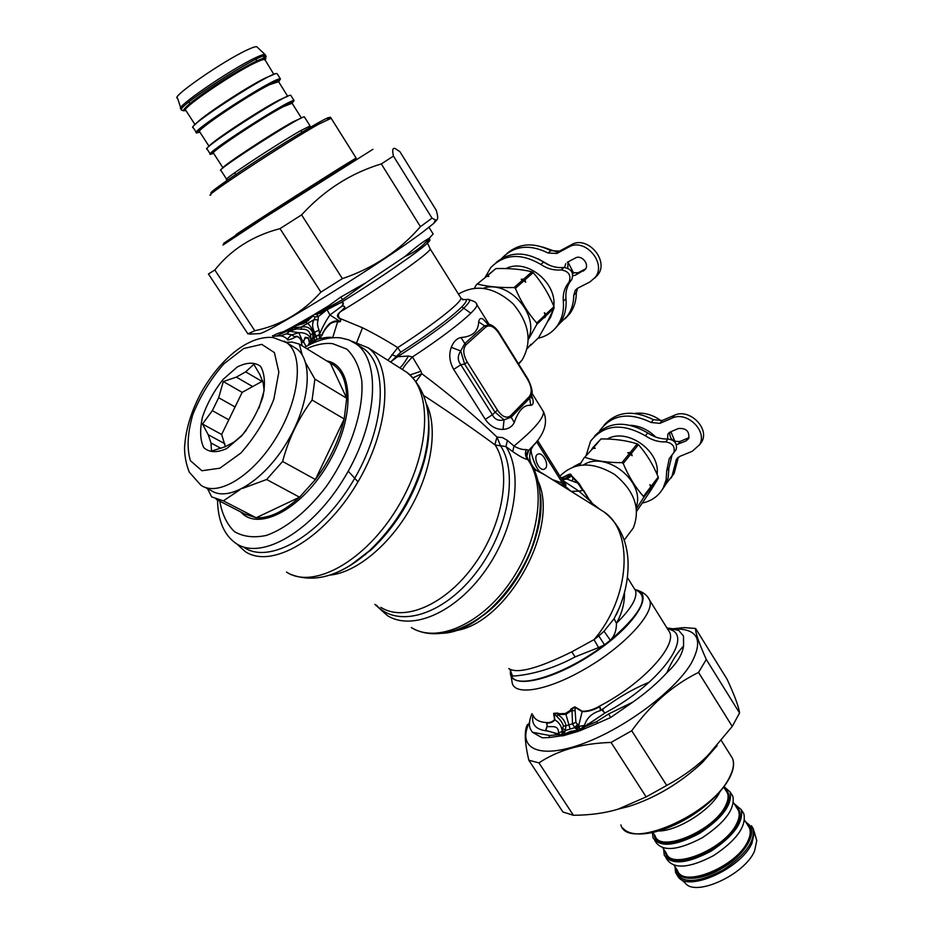 <?xml version="1.0" encoding="UTF-8"?>
<svg xmlns="http://www.w3.org/2000/svg" width="934" height="934" viewBox="0 0 934 934"><rect width="100%" height="100%" fill="white"/><g stroke="black" fill="none" stroke-linecap="round" stroke-linejoin="round"><path stroke-width="1.4" d="M485.178 277.293L490.689 267.673C504.267 253.908 520.997 252.834 540.879 264.474C547.394 268.794 554.201 270.603 561.264 269.914C568.771 271.222 571.375 275.285 569.098 282.103L567.907 283.597C564.264 288.641 562.735 294.525 563.307 301.25C564.101 310.777 562.046 319.019 557.119 325.989C552.356 332.422 545.993 336.509 538.019 338.26M563.307 301.25L565.957 298.728C566.74 308.243 564.673 316.474 559.758 323.433L554.913 328.71M565.957 298.728C565.385 292.027 566.926 286.154 570.557 281.122L571.736 279.628C574.025 272.833 571.433 268.782 563.949 267.474C556.886 268.175 550.114 266.365 543.611 262.057C525.55 251.223 509.684 251.421 496.024 262.652M501.791 258.356C514.085 245.63 529.531 243.856 548.13 253.021L556.851 253.453L568.806 247.055L571.433 244.72L559.501 251.094L550.803 250.686C533.944 242.151 519.339 243.085 507.01 253.453M568.806 247.055C584.672 237.353 607.007 263.014 595.25 277.363L589.891 281.951L577.877 288.104L575.286 290.299L577.165 288.524M571.433 244.72C587.264 235.018 609.528 260.598 597.795 274.923L594.666 278.11M575.286 290.299L573.768 295.191L576.336 292.727L577.586 288.267M572.939 275.799L575.519 275.133L585.268 269.424C589.739 264.065 581.403 254.398 575.414 257.994L567.277 262.314M564.556 267.439L565.794 263.657M585.676 268.794L578.111 272.728L572.273 272.728M567.802 268.128L567.989 261.917M576.336 292.727C576.29 300.69 574.153 307.613 569.938 313.52L565.14 318.751M573.768 295.191C573.721 303.165 571.585 310.111 567.37 316.019L559.758 323.421M359.392 345.965L364.05 348.907C388.964 366.747 385.158 428.239 352.573 481.897C320.304 535.766 269.611 564.673 244.241 547.558M304.589 347.331C317.537 339.941 329.492 336.777 340.431 337.839L349.012 339.929L356.543 344.167C381.341 361.937 377.313 423.557 344.599 477.437C312.201 531.528 261.497 560.645 236.267 543.588C224.183 535.357 217.926 520.822 217.517 500.005M306.737 348.651C316.066 344.448 324.682 342.778 332.609 343.642L346.759 349.118C354.406 356.309 359.415 366.817 361.773 380.663C364.073 410.61 350.297 452.395 326.258 486.509C307.59 511.05 286.143 528.457 266.54 535.38C254.025 538.066 243.342 536.817 234.469 531.644C226.974 524.406 222.082 514.237 219.77 501.161M326.69 360.898C353.25 365.486 355.959 415.186 329.293 461.758C303.025 508.575 258.496 532.31 240.75 511.96M286.096 342.241L292.295 342.113L299.254 344.051L330.344 363.139C341.015 368.381 346.467 380.08 346.701 398.234L344.202 418.981C339.276 440.229 329.679 460.404 315.412 479.527L299.557 497.203C283.691 511.634 269.226 518.487 256.161 517.763L244.766 514.027L216.151 499.293M299.254 344.051L302.289 355.107M305.628 362.812L314.886 379.111L312.084 400.044L344.202 418.981L315.412 479.527L282.617 461.466L266.634 479.504L242.478 488.435M330.344 363.139L346.701 398.234L314.886 379.111M240.015 489.673L223.366 500.846L211.644 496.888L207.535 488.68M282.617 461.466C288.664 438.676 298.495 418.21 312.084 400.044M266.634 479.504L299.557 497.203L256.161 517.763L223.366 500.846M262.793 380.979L242.175 392.362L221.638 434.497L225.398 446.697M293.358 346.771L296.603 348.744C313.754 360.886 309.913 404.515 286.715 442.728C263.727 481.103 228.328 502.55 211.096 490.513L204.639 487.174M223.016 379.484L237.178 367.027C246.728 362.205 254.503 361.96 260.528 366.291C264.731 373.39 265.525 383.594 262.886 396.927C258.134 411.03 251.012 424.059 241.521 436.003L226.74 448.542C217.015 452.943 209.356 452.628 203.764 447.596C200.086 440.019 199.666 429.768 202.515 416.833C207.196 403.36 214.038 390.914 223.016 379.484M261.999 381.422L245.665 371.872L236.36 377.114L252.682 386.571M245.665 371.872L253.815 364.307L259.956 374.744L263.131 382.683L264.159 390.342L258.987 408.181M246.529 429.873L242.665 434.649L234.376 441.875L224.872 446.872L211.516 451.052L210.979 442.949L220.949 448.332M210.979 442.949L208.212 434.707L224.849 443.755M235.064 406.967L218.673 397.721L212.345 410.656L228.795 419.821M236.36 377.114L223.296 381.539L242.175 392.362M218.673 397.721L223.296 381.539M212.345 410.656L202.48 424.013L221.638 434.497M208.212 434.707L202.48 424.013M547.511 321.775L550.523 317.525L553.36 309.691M553.827 306.235C556.781 282.091 526.005 257.947 506.006 268.583M527.231 348.686L530.967 344.261L530.535 345.498L538.579 337.723L547.149 322.475L554.107 308.01L554.002 306.621C548.725 293.86 541.79 282.523 533.197 272.623L531.948 271.806C521.487 269.272 509.485 268.186 495.919 268.572L486.287 276.347L487.385 275.752L488.949 276.324L486.486 276.511L476.422 284.66L474.495 288.127M486.486 276.511L476.422 284.66M495.919 268.572L487.385 275.752M477.531 284.064C487.863 286.691 500.064 287.847 514.109 287.532L522.807 279.873L521.195 279.301L523.682 279.103L524.931 279.92L525.679 282.231L524.067 280.69L515.381 288.373L514.109 287.532M531.948 271.806L523.682 279.103M524.067 280.69L522.807 279.873M533.197 272.623L524.931 279.92M515.381 288.373C520.845 301.495 527.955 313.042 536.7 322.989L545.129 315.015L544.382 312.703L545.981 314.209L554.002 306.621M554.107 308.01L546.086 315.61L545.981 314.209M545.129 315.015L544.779 317.712L546.086 315.61M545.246 316.416L536.817 324.402L536.7 322.989M483.345 288.267C508.294 279.313 539.875 314.781 528.329 338.622M536.817 324.402L528.329 339.567M573.721 273.218L567.93 262.022M556.898 251.947L542.817 247.078M549.799 265.384L538.077 258.8M657.081 474.379C660.642 451.017 627.041 427.328 607.217 439.05M636.719 511.167L650.543 490.829L658.283 478.29L658.225 477.005C653.053 464.502 646.468 453.726 638.447 444.677L637.221 443.86C626.457 440.474 614.385 438.828 600.994 438.933L592.518 448.016L593.65 447.526L595.285 448.262L592.88 448.437L584.03 457.94L579.512 465.249M592.88 448.437L584.03 457.94M592.016 448.799L592.518 448.016M600.994 438.933L593.65 447.526M585.174 457.45C595.822 460.952 608.092 462.692 621.962 462.669L629.399 453.504L627.718 452.757L630.146 452.581L631.384 453.41L632.131 455.699L630.637 454.333L623.211 463.498L621.962 462.669M637.221 443.86L630.146 452.581M630.637 454.333L629.399 453.504M638.447 444.677L631.384 453.41M623.211 463.498C628.57 476.34 635.318 487.303 643.468 496.398L650.659 486.941L649.901 484.664L651.383 485.995L658.225 477.005M658.283 478.29L651.442 487.291L651.383 485.995M650.659 486.941L650.134 489.264L651.442 487.291M650.718 488.237L643.526 497.694L643.468 496.398M572.25 481.033L573.172 477.426M583.657 464.817C606.084 450.235 645.604 481.722 636.229 506.847M643.526 497.694L636.486 508.61M674.827 441.315L670.916 431.695M661.225 420.86C652.854 414.731 644.075 412.244 634.886 413.412M655.703 437.042C648.406 429.827 640 425.904 630.497 425.262M316.474 313.672L316.509 314.396L314.338 314.513L315.132 313.964L320.222 312.4L329.457 306.831L328.605 305.827L340.583 297.187L365.789 282.815L405.111 256.406C415.77 247.078 423.826 241.019 429.255 238.24L433.154 234.014L432.781 233.395M272.541 335.575L273.02 336.252C273.697 334.979 277.235 333.438 283.656 331.617L292.073 327.192L296.849 328.861L296.779 327.449L301.017 327.145C306.924 325.943 310.87 327.974 312.867 333.228L312.797 338.563L310.707 342.988L308.944 344.576L309.644 342.042L308.395 337.851L305.22 337.291L303.013 342.369L301.18 339.976C298.81 336.567 296.627 335.493 294.654 336.789L291.256 334.652L286.82 333.765L290.019 330.869L296.849 328.861L301.67 329.223C306.48 328.861 309.434 330.776 310.508 334.967L310.952 339.205L312.925 337.956M314.338 314.513L292.073 327.192M315.132 313.964L328.605 305.827M320.56 313.1L316.509 314.396L318.389 316.556L327.04 309.691L326.853 309.037L320.222 312.4L320.56 313.1L341.015 302.488C378.27 279.453 417.533 252.46 426.908 243.634C430.072 240.727 430.749 239.396 428.963 239.629M326.853 309.037L328.067 308.699L327.04 309.691L329.959 314.956L340.081 321.553C340.968 320.374 340.7 319.358 339.287 318.517C334.29 314.863 340.992 311.956 342.72 309.528C345.405 307.391 345.288 306.235 342.381 306.037L342.077 305.71C343.724 303.2 343.385 302.219 341.062 302.768M405.111 256.406C414.848 252.273 422.904 246.214 429.255 238.24M328.231 306.072L329.457 306.831L342.778 299.51L365.789 282.815M328.067 308.699L341.015 302.488C343.514 302.161 343.981 303.258 342.404 305.78L342.077 305.71M319.113 330.122L314.513 332.306C312.096 327.297 311.968 323.082 314.128 319.661L315.167 316.93L318.342 316.603L318.109 319.872C317.07 322.849 317.408 326.27 319.113 330.122L319.463 334.43C322.522 327.063 326.024 320.572 329.959 314.956L342.404 305.78C345.358 306.189 345.638 307.625 343.257 310.076L342.72 309.528M332.994 337.723L332.691 337.664C330.519 336.917 326.235 337.244 319.837 338.645L321.6 335.353C324.075 330.087 326.842 326.106 329.865 323.409C333.52 321.121 336.147 320.455 337.758 321.413L340.151 321.751C341.097 320.315 340.875 319.148 339.486 318.249L339.287 318.517M315.167 316.93L312.808 316.136L305.967 322.242L307.543 323.421L314.128 319.661L318.109 319.872M294.21 326.013L307.076 320.152L312.808 316.136L312.773 315.4M295.214 325.954L303.211 323.701L301.857 323.129L307.076 320.152L308.535 320.654M294.875 325.989L293.895 326.235M293.545 326.48L296.779 327.437M292.727 326.9L292.809 328.978L288.898 331.115L286.82 333.765M295.284 326.176L294.665 326.526L295.284 326.176M303.211 323.701L305.967 322.242L304.531 321.693M307.555 323.421C309.469 324.553 311.512 327.671 313.684 332.773L310.508 334.967M316.042 340.058L317.175 339.369L314.233 340.081L310.707 343.128L316.042 340.058L313.742 341.225L314.478 337.618L313.684 332.773L314.513 332.306L317.175 339.369L319.335 338.773L319.44 334.699L310.952 339.205C309.072 334.629 305.021 332.457 298.787 332.667L288.898 331.115M319.837 338.645L321.6 335.353L319.475 334.43L316.019 336.217M311.594 342.556L313.742 341.225M308.103 345.405L310.929 339.462M283.866 331.523L285.897 331.78L283.656 331.617M312.306 315.996L313.287 315.167M308.64 344.891L310.952 339.205M309.376 342.615L308.407 338.423L305.336 337.758L303.118 342.533L298.787 332.667L291.665 334.909L286.283 333.777L281.134 335.773L272.985 336.263M291.256 334.652L294.654 336.789M292.015 327.694L291.42 328.896L292.809 328.978M276.616 335.995L291.42 328.896L288.723 330.869M321.856 335.645C324.39 329.41 326.935 327.379 330.157 323.783C333.578 321.891 336.1 321.273 337.723 321.926L340.151 321.751M430.014 237.551L426.908 243.634L427.632 243.505L430.247 248.923C430.644 252.332 386.197 283.773 343.257 310.076C338.552 312.376 337.302 315.097 339.497 318.249L362.509 327.752C375.106 334.068 386.839 340.688 397.697 347.611L387.949 360.349M306.072 346.491L303.118 340.887M303.118 342.533L301.18 339.976M332.691 337.664L337.758 321.413M291.373 334.769L287.298 339.217C286.855 340.571 289.447 339.964 295.051 337.384C296.942 335.96 298.915 336.812 300.97 339.941L302.044 345.767M352.013 341.295L368.171 347.81C393.763 366.163 389.933 429.243 356.508 484.302C323.397 539.583 271.339 569.156 245.268 551.609L236.699 543.857M390.482 361.96L389.84 361.551M399.764 367.844C401.772 366.49 404.667 362.555 408.462 356.041L397.499 356.73L390.937 361.75L396.39 356.438L391.871 354.663M490.058 324.588L484.548 325.849L485.797 327.063L466.101 344.728L464.828 343.502L460.731 350.962L451.262 347.331C448.682 354.628 449.499 361.983 453.691 369.397L460.859 364.762L464.618 364.038L467.292 362.17L497.437 410.084L492.381 414.754C494.705 419.518 498.604 421.211 504.068 419.821L494.81 411.952L464.618 364.038L460.731 350.962C457.427 355.866 457.462 360.466 460.859 364.75M485.797 327.063C489.825 324.402 494.168 326.456 498.849 333.216L499.153 332.738M460.859 364.762L492.381 414.754L485.283 419.366C490.093 426.208 496.012 429.57 503.017 429.43L504.068 419.821L511.143 417.241L510.653 415.665L529.204 396.681C532.263 392.572 531.785 386.909 527.757 379.694L528.037 379.169M518.662 364.097L522.013 360.15C532.357 342.241 529.438 323.514 513.256 303.994C494.448 287.077 476.177 283.773 458.442 294.082M465.692 299.697C481.64 295.786 447.269 325.23 397.499 356.73L396.39 356.438L400.791 352.176L397.697 347.611C433.364 324.693 461.536 302.441 460.987 298.144L460.38 297.187M380.909 607.38C404.457 622.511 446.289 604.438 474.787 564.019C503.473 523.776 511.809 470.561 495.16 444.981L500.601 445.857L495.16 444.981C474.238 429.582 451.414 413.727 426.663 397.429L423.849 395.666M582.699 490.432L578.251 483.777L570.476 474.986L565.035 478.593L561.673 478.92M564.521 478.733L566.891 479.072L562.175 479.737M528.107 459.435L527.827 459.633C524.383 458.898 519.351 456.212 512.754 451.589L505.936 446.604L507.407 440.404L502.492 437.591L496.993 437.1C474.472 415.49 449.394 394.346 421.771 373.682L416.085 381.434M410.061 374.919L420.977 371.253L421.771 373.682L413.05 377.838M348.23 471.191L358.002 481.804M494.962 444.362L496.993 437.1L500.507 445.693L505.936 446.604C523.565 473.153 515.218 528.551 485.4 570.487C455.757 612.611 412.034 631.349 387.353 615.564L374.908 604.368M529.204 396.681L529.671 398.223L531.738 394.125M503.017 429.43C508.446 429.056 512.206 426.71 514.307 422.39L511.143 417.241L529.671 398.223L530.769 405.344C533.081 405.029 533.734 402.858 532.73 398.83L531.283 395.969C533.127 393.319 532.065 387.738 528.072 379.227L499.176 332.784C496.258 328.138 492.872 325.289 489.019 324.238L476.935 304.846C477.624 309.738 449.849 332.481 412.431 356.975L408.462 356.041M487.676 323.818L483.076 319.148C480.671 317.735 479.2 318.646 478.675 321.868L484.548 325.849L464.828 343.502L460.987 337.513C456.714 338.458 453.48 341.739 451.262 347.331M402.507 369.537C403.593 366.945 406.897 362.754 412.431 356.975L420.977 371.253M563.471 481.804C566.308 484.407 566.728 485.738 564.72 485.797L563.377 485.376L562.56 483.182L552.298 479.562M563.961 482.586L564.475 483.415L563.622 483.812L562.56 483.182L536.63 441.794M563.377 485.376L558.415 483.392M545.468 468.389L544.183 469.23C538.556 471.401 532.31 455.488 538.217 454.064C542.981 452.138 549.309 464.642 545.468 468.389M512.754 451.589L513.969 446.067L507.407 440.404M532.73 398.83L531.504 395.304M514.307 422.39C518.545 410.295 524.032 404.609 530.769 405.344M478.675 321.868C478.325 331.465 472.429 336.684 460.987 337.513M483.076 319.148L487.244 323.608M589.272 500.285L578.87 491.097L589.377 500.367L579.162 483.602L566.891 479.072L571.725 475.838L570.476 474.986C570.662 473.877 569.436 474.087 566.775 475.616L561.859 478.348M571.153 474.776C570.908 473.725 569.425 473.947 566.716 475.464L561.392 478.406M566.716 475.464L561.171 478.138M592.249 504.547L583.61 490.327M563.622 483.812L564.72 485.797L571.001 491.261M526.648 455.01L528.481 450.632C526.274 452.663 526.157 455.617 528.13 459.47C549.134 486.871 542.245 541.697 513.338 583.318C484.618 624.986 439.68 644.717 411.299 627.543C436.447 643.561 480.625 624.823 509.906 582.688C539.397 540.739 546.565 485.528 527.827 459.633C525.282 456.714 524.78 453.34 526.297 449.523C523.005 449.966 518.895 448.81 513.969 446.067C534.33 429.231 544.16 417.743 543.425 411.614L542.21 409.664M526.648 454.893L528.691 450.386L526.297 449.523M628.01 535.03L633.252 528.025C640.806 508.82 634.595 490.957 614.619 474.449C592.506 461.338 574.282 461.898 559.921 476.142M579.162 483.602L571.725 475.838M563.12 477.204L561.042 477.928M591.654 503.648L592.389 503.484L590.136 500.309M526.764 456.411L528.691 450.386L535.696 442.914M532.952 446.254L531.014 449.651L529.099 450.036C534.89 444.117 551.212 428.706 543.425 411.614L531.878 393.074M599.535 509.065L592.389 503.484L592.985 505.002M531.014 449.651C528.084 457.952 529.998 464.945 536.758 470.619L544.954 474.962M534.213 469.697L536.758 470.619M624.449 592.821C624.718 603.014 622.056 613.148 616.452 623.247C631.256 608.723 637.607 597.807 635.517 590.51L633.859 587.871M619.767 606.866L614.082 618.74L616.452 623.247C616.522 630.298 614.479 635.972 610.322 640.257L604.496 644.787L598.787 635.926L594.024 639.638L598.589 647.566L604.496 644.787C565.689 674.546 515.825 690.273 511.377 675.679L512.591 676.064C517.81 675.889 544.429 673.706 575.111 656.894L598.589 647.566M508.785 668.546C517.039 674.103 538.042 668.534 571.795 651.839L594.024 639.638C630.333 597.608 633.988 531.154 603.854 511.809L599.114 508.843M614.082 618.74L604.029 631.209L598.787 635.926M604.029 631.209L610.322 640.257C641.891 612.797 650.181 595.939 635.167 589.681M509.789 669.199L512.591 676.064M510.875 670.67L510.723 673.426L510.816 670.554M510.338 669.69L511.377 675.679L510.711 670.332M556.652 716.308L558.275 714.954C562.525 717.686 565.105 721.293 566.027 725.753L563.389 726.138C563.027 723.558 560.785 720.289 556.652 716.308L553.955 713.471L554.889 719.857M554.539 719.612L553.629 713.342L557.259 713.821L558.275 714.954L559.816 714.487L559.711 713.751L565.444 713.459L569.973 710.622L575.146 710.681L575.904 722.414L572.53 723.815L571.97 709.338L574.667 707.143L582.139 711.615C587.369 711.79 592.681 710.435 598.075 707.552C601.823 705.964 598.822 709.186 601.064 710.365C592.179 712.899 586.657 717.907 584.509 725.368L579.092 726.395L576.99 729.781L576.08 728.917L578.741 725.508L575.904 722.414M667.588 628.979C696.204 633.147 660.875 683.711 604.952 712.981L579.827 729.781L578.928 725.531L576.08 728.917L574.784 727.679L577.154 724.574M569.973 710.622L571.199 708.801L574.854 706.851L582.232 711.229L578.741 725.508M546.659 728.111L545.503 730.727L547.137 725.811L546.542 722.566C549.904 722.811 552.566 721.83 554.527 719.612L554.878 719.857C558.999 722.356 561.404 725.881 562.116 730.435L563.389 726.138M546.659 727.586L547.301 726.524C550.535 727.306 558.952 724.27 558.497 733.062L562.07 731.427L562.128 730.505L564.801 732.244L566.027 725.753L572.53 723.815L574.784 727.679L570.125 729.057L565.934 714.37L559.816 714.487L557.259 713.821L557.248 713.062L553.629 713.342M562.221 730.411L564.801 732.244M571.199 708.801L571.97 709.338L570.639 711.194L565.934 714.37L565.444 713.459M575.146 710.681L574.854 706.851M558.497 733.062L558.392 734.031L562.116 734.988L562.07 731.427L564.334 733.505L564.813 732.244M554.878 719.857C552.87 722.192 550.184 723.243 546.857 723.021L547.149 725.835M602.804 710.739L603.049 710.786C603.201 709.326 602.488 708.941 600.912 709.642L601.064 710.365C602.617 709.408 603.201 709.536 602.804 710.739L604.952 712.981L585.233 726.512L584.509 725.368M533.022 715.14C534.692 719.624 539.198 722.099 546.542 722.566L546.857 723.021M559.711 713.751L557.248 713.062M582.232 711.229C587.334 711.323 592.553 709.933 597.865 707.05L598.075 707.552M580.306 730.353L577.924 731.345L579.792 728.403L580.831 729.886L580.306 730.353L576.99 729.781M561.859 733.68L563.704 734.649L561.416 735.583L561.859 733.68M577.924 731.345L570.721 732.723L564.323 735.245L563.984 734.357L563.541 735.653L578.438 731.287M545.654 730.435L558.217 733.914L558.123 734.684L558.392 734.031M604.765 712.782L602.979 711.229M600.912 709.665C599.348 710.225 601.659 705.462 597.865 707.05L603.808 703.851C644.262 681.738 676.368 645.954 669.725 632.4L667.763 629.247M585.233 726.512L584.637 726.278M608.734 713.903L610.567 717.557L632.843 702.111L608.734 713.903L596.721 721.573L584.929 726.792L580.831 729.886M577.527 731.369L577.621 730.341L570.581 731.345L563.984 734.357L564.323 733.505M549.577 735.502L532.357 732.233L542.21 737.778L549.052 737.568L549.577 735.502L558.123 734.684L561.416 735.583M532.964 715.047C531.259 724.002 535.439 729.221 545.503 730.727C549.169 731.182 553.302 732.454 557.902 734.568M667.028 628.068L678.668 630.357L683.501 636.019L683.571 646.013C677.092 652.749 671.534 661.646 666.876 672.702C657.781 682.707 646.433 692.503 632.843 702.111M683.571 646.013C682.275 654.746 676.706 663.642 666.876 672.702M596.721 721.573L597.41 723.325L610.567 717.557M579.629 730.855L597.41 723.325M549.052 737.568L561.871 735.759M562.49 735.887L563.541 735.653M531.644 714.463L532.041 713.634L531.644 714.463C529.333 720.114 528.854 724.854 530.22 728.707L532.357 732.233M678.668 630.357L675.445 629.142M579.197 723.71L575.239 728.135M580.411 729.407L584.509 725.076M601.216 710.295C616.463 698.492 632.481 689.117 649.258 682.182M586.12 455.5L590.557 441.222C603.913 424.468 622.196 422.67 645.382 435.804C651.804 440.124 658.587 442.156 665.732 441.899C672.515 443.043 675.235 446.592 673.881 452.535L669.246 458.676L666.713 470.783L666.129 479.819L663.21 487.968C658.832 495.802 652.002 500.811 642.744 502.959M666.713 470.783L668.966 467.806L668.102 478.045L665.463 484.956L661.972 490.058M668.966 467.806L672.176 454.578M675.165 450.865L676.134 449.593C677.489 443.662 674.78 440.124 668.02 438.98C660.887 439.249 654.115 437.229 647.717 432.921C626.025 420.358 608.279 421.456 594.479 436.236M599.605 431.006L600.107 430.165C612.202 414.462 629.224 411.906 651.15 422.495L659.906 423.347L672.165 418.093L674.406 415.28L662.183 420.522L653.438 419.681C632.972 409.582 616.498 411.427 603.994 425.215M672.165 418.093C686.91 410.785 707.832 431.123 699.566 444.736L692.234 451.297L679.917 456.329L676.379 459.458L677.617 457.823M674.406 415.28C689.117 407.96 709.98 428.251 701.726 441.84L699.414 445.028M676.379 459.458L675.539 462.622L677.734 459.715L678.236 457.286M676.403 444.689L685.988 440.953L688.685 438.56C689.631 431.298 686.221 427.959 678.458 428.508L670.472 431.882L667.88 434.17L668.872 432.909M667.541 439.003L667.88 434.17M689.082 437.602L680.197 441.397C673.157 442.144 669.655 439.108 669.701 432.279M573.371 466.79L580.995 462.832M677.734 459.715L674.161 473.316L670.717 478.371M675.539 462.622L671.966 476.258L665.989 483.917M528.807 760.218L562.91 811.985L573.418 815.289C590.358 815.149 605.267 813.094 618.156 809.136L646.153 796.912L666.724 785.447C682.766 776.703 696.414 766.744 707.692 755.594L732.244 726.418L739.553 712.981C738.887 707.096 734.754 695.912 727.177 679.392L695.596 628.477C695.223 632.201 698.784 642.534 706.291 659.474L698.55 672.41C672.795 685.147 650.519 704.598 631.723 730.762L611.058 742.437C582.139 743.312 558.1 750.119 538.953 762.868L528.807 760.218C524.546 741.806 524.149 729.886 527.605 724.445M529.543 722.262C516.747 747.597 537.482 759.482 579.745 744.807C621.834 730.446 674.255 691.931 691.148 663.455C703.664 640.187 698.06 628.675 674.348 628.921M673.297 628.734L684.015 627.601L695.596 628.477M706.291 659.474L739.553 712.981M732.244 726.418L698.55 672.41M631.723 730.762L666.724 785.447M646.153 796.912L611.058 742.437M538.953 762.868L573.418 815.289M393.459 156.095L381.294 163.917C350.74 173.187 324.168 190.174 301.6 214.878L280.013 228.632C252.764 235.765 231.048 249.541 214.832 269.984L208.434 273.989L247.884 333.858L254.784 330.729C280.574 325.394 302.616 312.528 320.911 292.108L342.393 278.624C373.553 268.07 399.565 250.744 420.44 226.658L432.022 218.147L435.478 219.922C438.116 220.587 438.373 217.353 436.225 210.232L399.892 151.658L395.234 148.588C392.642 147.537 392.058 150.035 393.459 156.095L432.022 218.147M437.077 219.618L433.68 223.436L422.156 232.519C382.835 262.209 268.653 333.053 259.57 333.625L258.053 333.695M253.966 333.893L247.884 333.858M214.832 269.984L254.784 330.729M320.911 292.108L280.013 228.632M301.6 214.878L342.393 278.624M420.44 226.658L381.294 163.917M755.828 837.354L756.762 840.635L754.532 851.107C744.608 874.831 695.141 897.305 685.217 883.015L680.571 878.999M584.999 726.757L587.906 723.838M719.787 792.09C711.428 809.556 678.411 830.711 659.054 831.003M677.232 875.462L678.446 877.166C688.79 892.215 741.351 868.258 751.952 843.215L754.345 832.171L752.43 827.197M742.332 811.354L743.873 813.794C746.488 826.497 736.377 840.437 713.553 855.614C689.654 868.141 674.138 869.426 667.004 859.467L665.989 857.879M734.217 803.765L741.211 809.568C743.779 822.212 733.645 836.117 710.797 851.306C686.887 863.857 671.383 865.188 664.296 855.275L663.584 848.983M731.345 793.923L732.851 796.305C735.291 808.762 725.064 822.597 702.158 837.798C678.224 850.419 662.778 851.878 655.808 842.164L654.734 840.495M724.165 786.732L730.166 792.055C732.56 804.454 722.309 818.254 699.391 833.467C675.445 846.111 660.011 847.605 653.088 837.961L652.341 832.731M180.776 107.924L177.507 98.152C169.871 97.848 223.775 60.5 247.545 49.771C252.67 47.389 255.764 46.396 256.838 46.793L257.154 47.085M226.612 179.176L220.949 170.443C212.59 172.3 301.437 115.209 304.367 116.867L304.542 117.147M262.968 58.34L265.116 55.795M265.396 55.071L265.046 54.522C263.948 54.172 260.714 55.269 255.344 57.815C230.371 69.361 173.175 108.776 181.068 108.834L181.535 109.558M185.562 107.807L187.746 106.896M196.385 132.488L193.315 127.76C183.823 127.958 273.102 70.295 277.118 73.669L277.41 74.136M199.899 132.138L196.689 132.955C187.325 133.364 276.557 75.771 280.445 78.935L278.636 81.959M210.29 153.97L207.185 149.171C198.253 150.199 287.31 92.828 290.789 95.338L291.023 95.712M213.606 153.339L210.524 154.332C201.732 155.569 290.743 98.268 294.082 100.568L292.108 103.3M568.853 282.407L571.503 279.931M561.264 269.914L563.949 267.474M540.879 264.474L543.611 262.057M556.851 253.453L559.501 251.094M548.13 253.021L550.803 250.686M575.519 275.133L578.111 272.728M583.33 271.082L585.571 268.992M284.158 341.085L286.878 342.801C303.912 354.873 299.861 398.62 276.546 437.03C253.441 475.593 218.054 497.25 200.962 485.271L189.298 472.184C186.24 464.56 184.652 456.504 184.547 448.005C185.504 429.827 191.166 411.17 201.522 392.035C219.77 359.788 248.082 335.026 273.218 337.548L286.878 342.801L296.603 348.744M261.753 344.366L274.398 352.585L278.846 372.106L273.837 399.25C265.805 419.483 254.784 437.427 240.774 453.118L219.875 468.203L201.907 470.736L190.396 460.684C186.707 448.378 187.524 432.956 192.836 414.439C200.553 395.607 210.897 378.737 223.856 363.851L243.716 348.534L261.753 344.366M301.67 329.223L301.017 327.145L307.543 323.421M342.778 299.51L340.688 297.129M279.651 335.855L281.391 335.936C283.936 336.59 285.909 337.688 287.298 339.217M400.791 352.176C446.954 322.557 477.192 296.288 462.552 299.837L463.229 299.499L460.987 298.144L429.792 248.292M356.811 342.241L362.509 327.752M329.865 575.099C355.994 572.752 389.665 545.211 410.867 507.454C432.115 469.72 437.988 427.107 426.383 403.943M350.075 565.514L371.16 549.834C396.366 525.9 413.96 496.736 423.931 462.33C427.597 448.624 429.196 435.933 428.729 424.258M467.292 362.17C463.054 354.605 462.669 348.791 466.101 344.728M510.653 415.665C506.66 418.759 502.258 416.903 497.437 410.084M527.757 379.694L498.849 333.216M286.493 572.075C313.252 589.856 365.299 561.451 397.686 507.36C430.399 453.48 433.119 391.089 406.92 372.386L402.04 369.28M376.367 605.104C397.16 628.302 442.109 615.938 474.857 574.27C507.827 532.882 518.86 473.491 500.601 445.857M561.357 478.43L564.591 478.71M339.696 571.176C349.514 566.634 359.333 559.898 369.152 550.99C395.245 526.204 413.458 496.001 423.791 460.369C429.08 440.346 430.212 422.787 427.188 407.703M365.614 554.096L365.544 554.726M485.283 419.366L453.691 369.397M476.317 303.737L476.935 304.846C476.912 302.616 473.912 300.841 467.934 299.522M582.699 490.443L578.87 491.097L562.466 480.193M438.034 633.205C485.447 636.836 548.246 552.624 540.389 494.425M572.145 491.973L571.398 491.389L578.87 491.097M484.641 614.315C513.828 592.308 537.342 549.554 540.132 513.642M534.82 444.082L537.809 440.288M454.986 630.742C506.59 624.134 559.816 528.597 538.358 481.769M571.795 651.839L575.111 656.894M563.085 728.754L565.49 730.435L570.125 729.057M647.869 597.305L649.539 600.072C647.309 594.993 642.51 591.526 635.155 589.658C655.796 593.032 634.279 627.041 591.024 654.886C547.943 682.987 506.462 689.747 510.664 670.238M668.219 629.983L649.539 600.072C655.668 612.809 622.92 648.033 582.372 670.437C547.055 690.565 515.58 695.713 512.299 683.443L510.466 672.48M570.721 732.723L570.581 731.345M665.732 441.899L668.02 438.98M645.382 435.804L647.717 432.921M659.906 423.347L662.183 420.522M651.15 422.495L653.438 419.681M677.979 444.269L680.197 441.397M685.988 440.953L688.171 438.081M717.172 745.612L702.496 762.366C680.244 783.089 655.656 797.788 628.734 806.462L618.88 808.949M356.029 158.582L259.78 219.735C227.02 240.89 216.501 247.93 228.223 240.867M222.993 245.035L264.287 217.809L372.958 149.288M730.388 755.034L732.431 758.28C734.439 763.218 733.482 769.523 729.547 777.193C711.988 815.008 627.414 851.224 620.876 824.897M675.107 866.81C675.48 875.24 675.936 871.854 676.123 873.547C683.384 883.716 698.959 882.572 722.834 870.114C745.601 854.96 755.606 840.939 752.851 828.026L751.426 825.703M746.138 822.644C759.073 828.645 748.379 851.703 724.644 866.729C701.06 882 675.691 882.023 675.714 867.733M676.578 869.075C677.909 891.036 737.043 868.994 748.799 841.476C752.454 833.478 751.858 827.652 747.002 824.01M747.924 825.493L749.407 827.828C750.901 831.377 750.399 835.79 747.889 841.067C737.054 866.46 682.836 888.713 677.489 870.488L674.173 865.363M733.494 802.621L738.42 810.42C739.868 813.888 739.308 818.242 736.751 823.461C725.66 848.574 671.441 871.107 666.351 853.256L662.871 847.874M665.463 851.901C666.514 873.488 725.625 851.072 737.65 823.87C741.398 815.954 740.872 810.233 736.074 806.707M723.78 787.234L727.364 792.908C728.765 796.305 728.158 800.59 725.543 805.75C714.195 830.571 659.976 853.419 655.143 835.93L652.983 832.591M654.29 834.622C655.061 855.824 714.136 833.058 726.454 806.159C730.271 798.325 729.828 792.709 725.099 789.323M327.589 119.342C336.695 111.695 306.994 128.495 268.607 152.978C230.208 177.448 202.421 197.296 213.209 192.264M210.792 195.066C201.067 198.323 284.882 143.135 318.634 124.199L331.173 118.291M327.799 119.237C331.803 115.559 329.632 117.847 330.975 117.976L356.123 158.068L344.413 165.166C311.758 185.422 227.838 239.326 236.454 234.481M304.367 116.867L310.1 125.962L301.227 130.375C277.608 143.544 220.261 181.383 226.775 179.433M264.836 58.55L265.618 57.604M266.073 56.881L265.875 55.853C261.415 51.767 171.949 109.652 181.92 110.142L183.344 110.796L183.928 109.36L192.649 101.304L219.303 82.624L251.982 63.279L265.478 57.686L265.875 55.853L265.046 54.522M185.878 110.457C177.098 112.991 195.673 97.626 222.362 80.663C249.004 63.64 270.813 53.261 264.847 60.126M264.731 59.718C265.968 57.499 262.886 58.153 255.472 61.679C240.061 69.139 212.427 86.558 197.845 97.486C183.064 108.741 184.01 109.955 184.687 109.955L185.504 110.119M195.054 124.654L185.843 110.41C178.546 110.422 232.041 73.623 255.402 62.706C260.434 60.29 263.47 59.239 264.497 59.554L264.812 60.056M272.868 74.837L265.151 78.106C245.584 87.644 199.736 117.988 195.836 123.93M287.672 96.272L277.83 80.406L269.424 83.78C256.114 90.435 227.149 108.472 210.185 120.953C194.4 133.013 199.175 131.437 198.697 131.437L199.748 131.916C192.848 132.5 246.401 96.155 269.366 84.784L278.484 81.713M278.297 81.421C279.803 79.262 276.861 80.044 269.447 83.756C244.673 96.015 187.827 135.01 199.456 131.636M287.403 96.389L279.056 100.09C258.811 110.516 210.489 142.493 209.298 146.171M222.993 167.84L213.582 153.293C207.079 154.449 260.668 118.548 283.247 106.721L292.073 103.254M291.828 102.88C293.463 100.907 290.626 101.841 283.329 105.705C259.173 118.349 202.561 156.55 213.115 152.978M301.472 117.953L292.867 121.922C271.747 133.434 220.576 167.186 222.946 168.003M557.119 325.989L559.758 323.433M567.907 283.597L570.557 281.122M569.098 282.103L571.736 279.628M595.25 277.363L597.795 274.923M567.37 316.019L569.938 313.52M356.543 344.167L364.05 348.907M548.877 320.07L547.919 321.004M433.154 234.014L428.986 227.312M276.604 335.995L273.02 336.252M350.157 565.514L369.152 550.99C341.319 575.554 315.447 583.458 291.536 574.679M428.846 424.048C429.383 435.396 427.749 448.157 423.931 462.33L423.791 460.369C433.866 419.845 428.239 390.517 406.92 372.386L368.171 347.81M461.886 306.866L470.829 313.205M522.013 360.15L518.393 363.676M531.283 395.969L531.598 398.094L531.341 395.829M488.949 324.226L487.104 323.538M537.622 440.533L564.043 482.726M633.252 528.025L624.192 540.144M540.447 510.011C539.116 546.507 513.875 593.37 483.193 615.436M531.072 449.523L531.189 449.534C530.279 452.616 536.42 471.18 541.288 472.674M619.791 606.831L616.218 614.911C624.811 596.768 628.745 578.695 628.01 560.715C627.193 544.872 621.974 526.064 603.854 511.809L541.276 472.674M634.98 589.658L627.403 577.562M675.679 629.189L666.934 627.928M663.21 487.968L665.463 484.956M669.246 458.676L671.499 455.722M673.881 452.535L676.134 449.593M699.566 444.736L701.726 441.84M671.966 476.258L674.161 473.316M707.692 755.594L702.496 762.366C680.291 783.101 655.703 797.799 628.734 806.462L618.156 809.136M433.68 223.436L435.478 219.922M259.57 333.625L249.798 334.092M721.387 740.662L732.431 758.28C738.514 771.869 719.951 797.671 691.534 815.744C663.07 833.852 632.295 839.397 622.943 828.189M753.516 829.077L745.542 821.698M747.936 825.504L744.608 820.227M756.762 840.635L754.345 832.171M741.211 809.568L743.873 813.794M730.166 792.055L732.851 796.305M188.89 102.004L189.882 103.534M218.194 147.385L218.661 148.109M234.609 172.825L236.524 175.779M255.904 59.309L256.885 60.85M284.765 104.947L285.232 105.682M300.946 130.538L302.826 133.504M345.977 165.832L345.241 164.653M247.72 228.491L246.961 227.324M273.884 74.428L264.24 58.527L255.461 61.679M209.099 146.358L199.748 131.916M301.402 117.988L291.408 102.156L283.294 105.729C271.374 112.022 245.082 128.308 226.88 141.057C208.119 154.635 212.952 152.697 212.637 152.837L213.326 153.083M256.838 46.793L265.058 54.534M280.445 78.935L277.118 73.669M294.082 100.568L290.789 95.338"/></g></svg>
